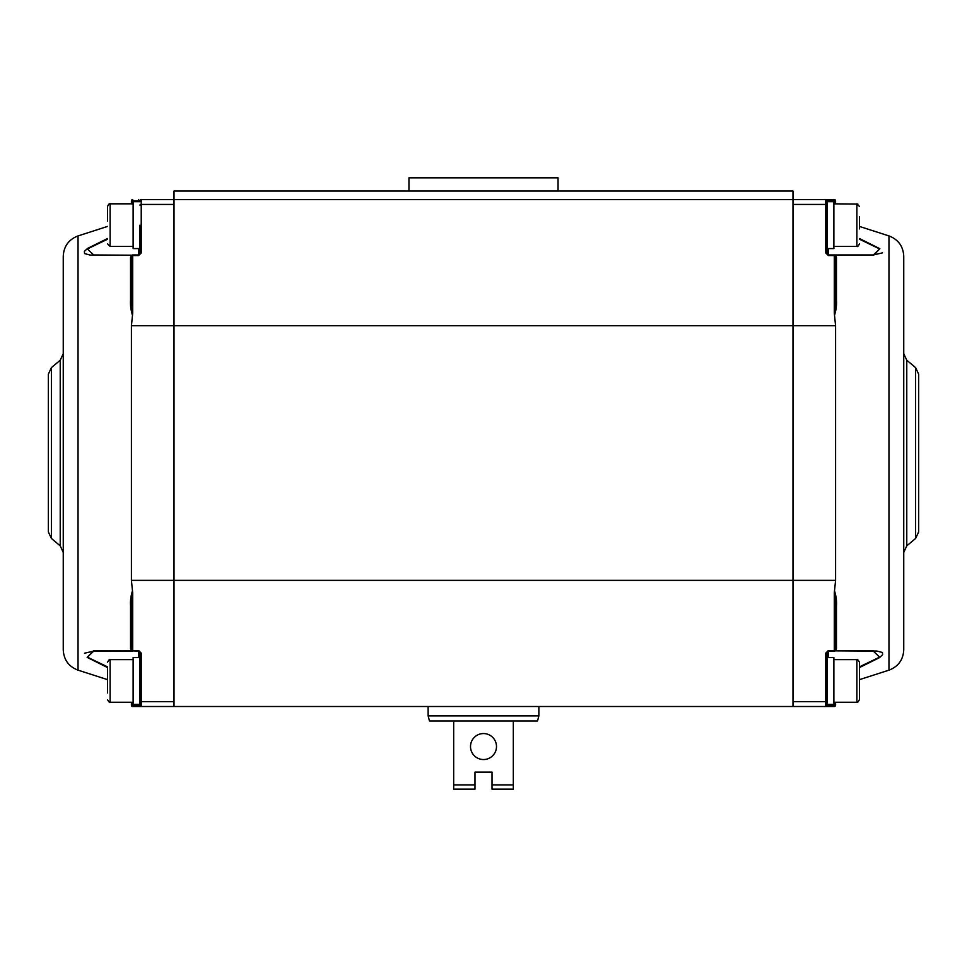 <?xml version="1.0" encoding="UTF-8"?>
<svg xmlns="http://www.w3.org/2000/svg" width="967" height="967" viewBox="0 0 967 967"><rect width="100%" height="100%" fill="white"/><g stroke="black" fill="none" stroke-linecap="round" stroke-linejoin="round"><path stroke-width="1.45" d="M174.012 706.502L174.012 191.055L792.988 191.055L792.988 706.502L141.218 706.502A1.281 1.281 0 0 1 139.937 705.233L139.937 689.386M139.937 225.142L139.937 253.68A1.281 0.689 0 0 1 141.218 252.979L141.218 199.577A1.281 1.281 0 0 0 139.937 200.858L139.937 201.704L139.937 200.858A1.281 1.281 0 0 1 141.218 199.577L825.782 199.577A1.281 1.281 0 0 1 827.063 200.858L827.063 201.704L827.063 200.858L835.585 200.858A1.281 1.281 0 0 0 834.303 199.577L825.782 199.577L825.782 252.979A1.281 0.689 0 0 1 827.063 253.68L827.063 200.858M558.044 191.055L558.044 177.855L408.956 177.855L408.956 191.055M453.68 789.145L474.978 789.145L474.978 784.89L453.68 784.89L453.68 789.145M474.978 784.89L474.978 772.113L492.022 772.113L492.022 789.145L513.32 789.145L513.32 784.89L492.022 784.89M513.32 784.89L513.32 720.995M453.68 720.995L453.68 784.89M474.978 772.113L492.022 772.113M538.873 715.882L428.127 715.882L429.493 720.995L537.507 720.995L538.873 715.882L538.873 706.502M428.127 706.502L428.127 715.882M827.063 205.137A1.281 0.689 180 0 0 825.782 204.436L792.988 204.436L792.988 701.643L825.782 701.643L825.782 706.502L792.988 706.502L834.303 706.502A1.281 1.281 0 0 0 835.585 705.233L835.585 702.247M834.473 314.879C836.117 310.467 836.781 305.572 836.467 300.205A1.281 0.834 180 0 1 835.585 299.407L835.391 307.832C835.307 309.525 835.089 317.514 834.303 313.139L835.585 325.71L174.012 325.71L174.012 204.436L141.218 204.436A1.281 0.689 180 0 0 139.937 205.137M834.473 591.2L834.303 592.94C835.041 588.552 835.295 596.192 835.379 597.836L835.585 606.672A1.281 0.834 180 0 1 836.467 605.874C836.769 600.507 836.117 595.612 834.473 591.2L835.585 580.369L835.585 325.71M835.585 203.832L835.585 200.858M836.467 300.205L836.467 257.246L835.428 255.203L834.303 254.962L873.322 254.962L882.508 252.858M834.303 592.94L834.303 650.549L828.344 650.549L825.782 653.1A1.281 0.689 180 0 0 827.063 652.411L827.063 705.233A1.281 1.281 0 0 1 825.782 706.502A1.281 1.281 0 0 0 827.063 705.233L827.063 652.411L828.344 651.129L834.303 651.129A1.281 1.281 0 0 0 835.585 649.848L835.585 606.672L835.585 649.848A1.281 1.064 180 0 1 836.467 648.833L836.467 605.874M835.065 650.876L873.709 650.936A1.281 0.737 90 0 1 873.322 651.129L879.607 657.149L859.433 666.867M859.433 667.581L879.414 657.681L882.617 654.695L882.436 652.495L876.924 651.045L835.585 650.876M835.585 649.848A1.281 0.689 180 0 1 834.303 650.549L835.428 650.876L836.467 648.833M873.322 651.129L835.428 650.876M836.467 257.246A1.281 1.064 0 0 1 835.585 256.231A1.281 1.281 0 0 0 834.303 254.962L828.344 254.962L827.063 253.68L827.063 248.567L827.063 253.68M859.433 239.212L879.607 248.942L873.322 254.962A1.281 0.737 90 0 1 873.709 255.155L835.585 255.203L873.709 255.155L879.861 248.724L859.433 238.511M873.322 254.962L834.303 254.962L834.303 313.139M835.585 299.407L835.585 256.231A1.281 0.689 -0 0 0 834.303 255.542L828.344 255.542L825.782 252.979L828.344 255.542L828.344 248.567M918.65 453.04L918.65 374.156L915.604 367.629L915.604 538.45L918.65 531.923L918.65 453.04M888.963 670.155C898.27 666.589 903.202 659.832 903.746 649.872L903.746 256.207C903.202 246.259 898.27 239.502 888.963 235.924L888.963 670.155L859.433 679.656M827.063 704.375L833.88 704.375L833.88 657.512L827.063 657.512M827.063 216.693L827.063 248.567L833.88 248.567L833.88 201.704L827.063 201.704L827.063 216.693M859.433 684.515L859.433 662.202C858.043 659.772 857.185 658.926 856.883 659.651L856.883 702.247C857.197 702.973 858.043 702.127 859.433 699.685L859.433 684.515M859.433 668.874L859.433 693.025M859.433 228.913L859.433 216.898M859.433 695.889L859.433 699.685C858.055 702.127 857.209 702.985 856.883 702.247L833.88 702.247M139.937 700.954A1.281 0.689 0 0 0 141.218 701.643L141.218 653.1L138.656 650.549L132.697 650.549L132.697 592.94C131.911 588.565 131.693 596.566 131.609 598.259L131.415 606.672A1.281 0.834 0 0 0 130.533 605.874L130.533 648.833L131.572 650.876L138.656 651.129L139.937 652.411L139.937 705.233L138.656 705.233L138.656 706.502L132.697 706.502A1.281 1.281 0 0 1 131.415 705.233L131.415 702.247L131.415 705.233A1.281 1.281 0 0 0 132.697 706.502L141.218 706.502L141.218 701.643L174.012 701.643L174.012 325.71L131.415 325.71L131.415 580.369L835.585 580.369M132.697 592.94L131.415 580.369M132.527 314.879L132.697 313.139C131.959 317.527 131.705 309.887 131.621 308.243L131.415 299.407A1.281 0.834 -0 0 1 130.533 300.205C130.231 305.572 130.883 310.467 132.527 314.879L131.415 325.71M130.533 648.833A1.281 1.064 180 0 1 131.415 649.848A1.281 1.281 0 0 0 132.697 651.129L93.678 651.129L84.492 653.221M139.937 253.68L138.656 254.962L132.697 254.962A1.281 1.281 0 0 0 131.415 256.231L131.935 255.203L131.415 256.231A1.281 1.064 0 0 1 130.533 257.246L130.533 300.205M131.415 299.407L131.935 255.203L93.291 255.155A1.281 0.737 -90 0 1 93.678 254.962L87.393 248.942L107.567 239.212M132.697 203.832L132.697 200.858L131.415 200.858A1.281 1.281 0 0 1 132.697 199.577A1.281 1.281 0 0 0 131.415 200.858L131.415 203.832L110.117 203.832C109.585 203.143 108.727 204.001 107.567 206.394L107.567 221.129M107.567 238.511L87.586 248.41L84.383 251.384L84.564 253.584L90.076 255.046L131.415 255.203M132.697 313.139L132.697 254.962L131.572 255.203L130.533 257.246M93.678 254.962L131.572 255.203M132.527 591.2C130.883 595.612 130.219 600.507 130.533 605.874M107.567 666.867L87.393 657.149L93.678 651.129A1.281 0.737 -90 0 1 93.291 650.936L131.415 650.876L93.291 650.936L87.139 657.355L107.567 667.581M93.678 651.129L132.697 650.549A1.281 0.689 180 0 1 131.415 649.848L131.415 606.672M138.656 657.512L138.656 650.549L141.218 653.1A1.281 0.689 180 0 1 139.937 652.411M139.937 705.233L139.937 704.375L133.12 704.375L133.12 657.512L139.937 657.512M48.35 453.04L48.35 531.923L51.396 538.45L51.396 367.629L48.35 374.156L48.35 453.04M107.567 679.656L78.037 670.155L78.037 235.924C68.73 239.502 63.798 246.259 63.254 256.207L63.254 453.04L63.254 353.704L60.22 360.232L60.22 545.859L63.254 552.375M63.254 453.04L63.254 649.872C63.798 659.832 68.73 666.589 78.037 670.155M139.937 201.704L133.12 201.704L133.12 248.567L139.937 248.567M107.567 213.066L107.567 206.394L108.715 204.255M107.567 668.922L107.567 692.976M496.494 746.548A12.994 12.994 0 0 0 477.009 735.295A12.994 12.994 0 0 0 477.009 757.802A12.994 12.994 0 0 0 496.494 746.548M828.344 657.512L828.344 650.549L825.782 653.1L825.782 701.643A1.281 0.689 0 0 0 827.063 700.954M835.585 705.233L828.344 705.233L828.344 706.502M828.344 704.375L828.344 705.233L827.063 705.233M834.303 702.247L834.303 706.502M828.344 199.577L828.344 201.704M834.303 199.577L834.303 203.832M915.604 538.45L906.78 545.859L906.78 360.232L903.746 353.704M859.433 206.394L856.883 203.832L856.883 246.44C857.451 246.972 858.309 246.126 859.433 243.877M131.415 256.231A1.281 0.689 0 0 1 132.697 255.542L138.656 255.542L141.218 252.979L138.656 255.542L138.656 248.567M132.697 199.577L132.697 200.858L138.656 200.858L138.656 199.577M138.656 201.704L138.656 200.858L139.937 200.858M138.656 704.375L138.656 705.233L131.415 705.233M132.697 706.502L132.697 702.247M107.567 243.877L110.117 246.44L110.117 203.832L133.12 203.832M133.12 702.247L110.117 702.247C109.803 702.973 108.957 702.127 107.567 699.685C109.005 702.163 109.863 703.009 110.117 702.247L110.117 659.651C109.791 658.914 108.945 659.76 107.567 662.202M888.963 235.924L859.433 226.423M915.604 367.629L906.78 360.232M906.78 545.859L903.746 552.375M856.883 659.651L833.88 659.651M857.874 204.037L833.88 203.832M856.883 246.44L833.88 246.44M78.037 235.924L107.567 226.423M51.396 538.45L60.22 545.859M51.396 367.629L60.22 360.232M110.117 246.44L133.12 246.44M110.117 659.651L133.12 659.651"/></g></svg>
